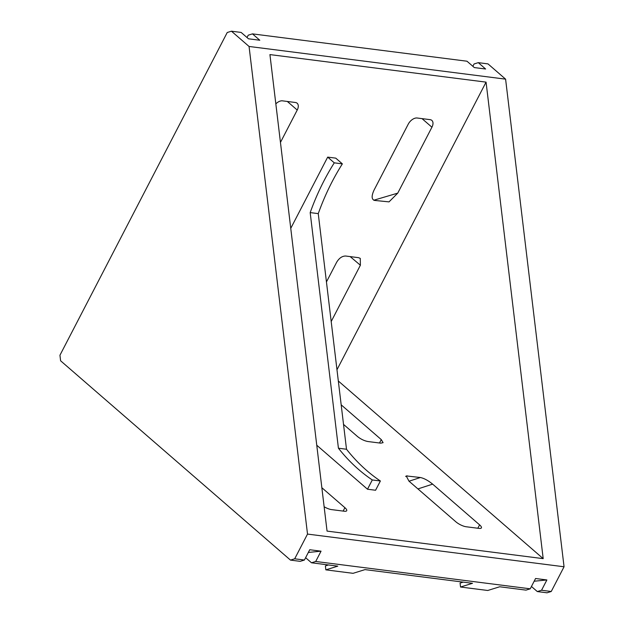 <?xml version="1.0" encoding="UTF-8"?>
<svg xmlns="http://www.w3.org/2000/svg" width="624" height="624" viewBox="0 0 624 624"><rect width="100%" height="100%" fill="white"/><g stroke="black" fill="none" stroke-linecap="round" stroke-linejoin="round"><path stroke-width="0.94" d="M417.94 488.92L432.635 484.13L479.591 524.854A8.096 2.402 27.4 0 1 481.4 527.888A8.096 2.402 27.4 0 1 479.099 528.403L466.167 526.757A8.096 2.402 27.4 0 1 455.894 521.828L408.931 481.112L406.224 475.917L420.404 477.516L409.048 481.213M432.635 484.13C428.165 480.511 424.094 478.304 420.404 477.516M341.18 404.836L381.287 439.608L379.493 443.001M343.528 424.398L357.583 436.589C360.875 439.187 364.307 440.833 367.864 441.519L380.788 443.165L383.089 442.658L381.287 439.608M343.138 511.079L344.9 507.686L321.844 487.703M344.9 507.686A8.096 2.402 -152.6 0 1 346.702 510.728A8.096 2.402 -152.6 0 1 344.401 511.243L331.477 509.597A8.096 2.402 -152.6 0 1 324.129 506.743M290.753 228.353L327.686 157.115L335.767 158.145L342.365 163.87A210.592 156.25 -82.7 0 0 318.256 213.626L346.507 449.249A210.592 156.25 -82.7 0 0 380.383 480.987L375.578 490.253L367.497 489.224L316.758 445.224M336.976 369.751L486.065 82.134L269.927 54.592L327.054 531.102L543.192 558.644L338.325 380.999M431.925 127.21A8.096 4.867 -49.1 0 0 431.839 120.401A8.096 4.867 -49.1 0 0 430.092 119.652L417.167 118.006A8.096 4.867 -49.1 0 0 408.221 124.192L374.049 190.109C371.389 195.952 371.522 199.384 374.455 200.405L389.025 201.88L397.745 193.136L431.925 127.21L422.027 118.63M326.446 281.939L336.679 262.205C339.167 258.11 342.147 256.043 345.626 256.019L358.55 257.673L360.274 258.391L360.383 265.223L350.181 256.604M331.196 321.532L360.383 265.223M287.329 101.462L297.227 110.042L280.449 142.412M297.227 110.042A8.096 4.867 130.9 0 0 297.149 103.241A8.096 4.867 130.9 0 0 295.402 102.492L282.469 100.846A8.096 4.867 130.9 0 0 275.831 103.88M328.505 564.954L325.377 565.929L325.853 569.852L337.802 566.14L311.485 562.786L315.713 561.475L530.236 588.814L535.571 578.51L546.889 579.953L534.16 581.233M325.853 569.852L353.051 573.323L365.001 569.611L472.493 583.307L460.543 587.02L487.75 590.483L499.699 586.771L526.009 590.125L530.236 588.814M531.445 586.474L537.319 591.568L547.014 592.8L551.242 591.49L541.546 590.249L546.889 579.953M305.612 557.692L311.485 562.786M294.7 558.8L304.403 560.032L300.175 561.35L290.48 560.11L294.7 558.8L307.515 534.082L249.062 46.465L231.449 31.2L241.145 32.432L248.485 38.797L259.795 40.24L252.463 33.875L466.986 61.214L474.318 67.571L485.628 69.014L478.296 62.65L474.068 63.968L472.859 66.308M231.449 31.2L227.23 32.51L59.943 355.235L60.606 360.789L290.48 560.11M304.403 560.032L309.738 549.736L321.048 551.179L315.713 561.475M551.242 591.49L564.057 566.771L307.515 534.082M478.296 62.65L487.991 63.89L505.596 79.154L564.057 566.771M505.596 79.154L249.062 46.465M486.065 82.134L543.192 558.644M308.326 552.458L321.048 551.179M247.018 37.526L248.235 35.186L252.463 33.875M541.546 590.249L537.319 591.568M460.543 587.02L460.075 583.089L463.195 582.122M327.686 157.115L334.285 162.841A210.592 156.25 -82.7 0 0 310.183 212.597L338.426 448.219A210.592 156.25 -82.7 0 0 372.302 479.957L367.497 489.224M342.365 163.87L334.285 162.841M318.256 213.626L310.183 212.597M346.507 449.249L338.426 448.219M380.383 480.987L372.302 479.957M405.647 476.463L407.48 475.87M479.591 524.854L477.836 528.247M373.776 200.226L397.745 193.136"/></g></svg>
